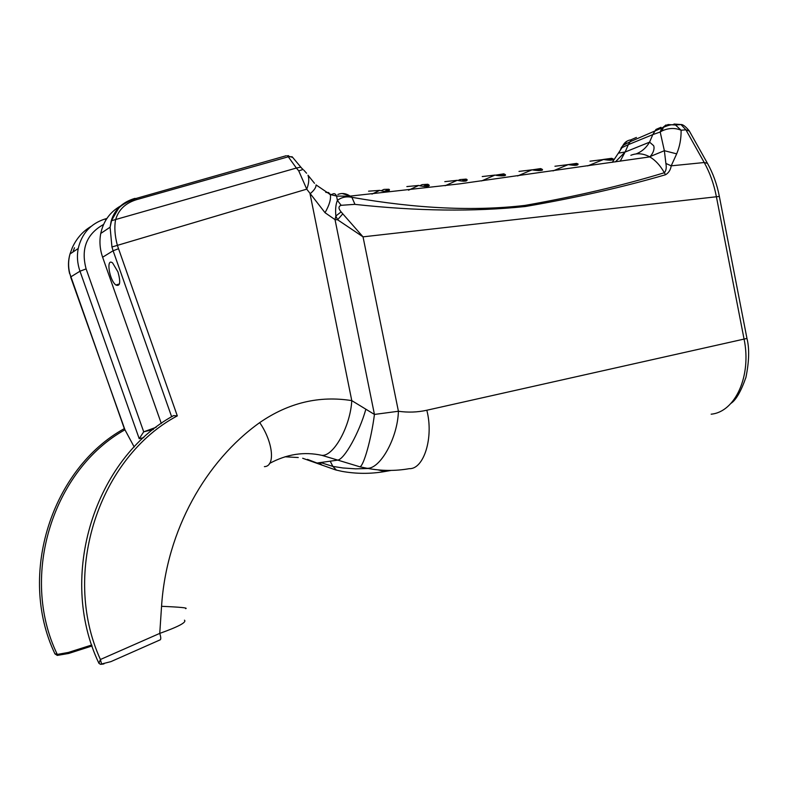 <?xml version="1.0" encoding="UTF-8"?>
<svg xmlns="http://www.w3.org/2000/svg" width="788" height="788" viewBox="0 0 788 788"><rect width="100%" height="100%" fill="white"/><g stroke="black" fill="none" stroke-linecap="round" stroke-linejoin="round"><path stroke-width="1.18" d="M91.083 226.412C82.986 231.16 76.761 238.153 72.417 247.402L70.014 253.982C68.221 260.395 68.132 266.866 69.748 273.406L124.327 428.633L134.216 447.023M91.753 644.998L68.31 652.454L57.278 654.424C19.001 575.437 53.495 469.471 124.918 429.805M161.313 423.501L102.627 257.233C99.879 249.303 99.258 241.374 100.756 233.445C103.405 221.172 109.965 212.051 120.426 206.062M143.78 437.606L139.21 438.68L79.982 271.21C77.352 263.655 76.771 256.08 78.219 248.496C81.775 233.455 90.709 223.625 105.011 219.005L106.882 218.473M117.964 271.929C120.82 282.301 120.14 286.665 115.905 285.029C109.276 280.311 105.809 257.233 112.664 263.025L117.964 271.929M607.538 159.964L611.626 158.319L603.115 159.481M611.626 158.319L613.261 158.949C613.261 160.368 610.01 160.555 603.51 159.501L587.671 165.913M590.005 161.195L603.51 159.501M572.423 165.116L576.589 163.402L568.178 164.603M576.589 163.402L578.077 164.002C578.146 165.51 574.876 165.716 568.256 164.603L553.028 170.917M554.939 166.258L568.256 164.603M536.372 170.385L540.617 168.583L532.304 169.834M540.617 168.583L541.937 169.154C544.941 170.996 535.978 170.75 532.077 169.814L517.608 175.96M518.987 171.4L532.077 169.814M499.444 175.714L503.759 173.843L495.563 175.143M503.759 173.843L504.911 174.365C508.033 176.256 499.08 176.167 495.022 175.074L481.576 180.944M482.226 176.561L495.022 175.074M461.738 181.043L466.112 179.093L459.887 179.625L458.074 180.442M466.112 179.093L467.077 179.575C467.54 181.427 464.25 181.673 457.198 180.314L445.131 185.741M444.806 181.654L457.198 180.314M423.343 186.313L427.776 184.264L422.132 184.638L419.915 185.663M427.776 184.264L428.554 184.697C431.785 186.756 422.989 186.943 418.724 185.446L408.529 190.194M406.854 186.579L418.724 185.446M384.327 191.415L388.868 189.248L383.953 189.386L381.185 190.716M388.868 189.248L389.439 189.632C389.39 191.937 386.14 192.193 379.698 190.371L371.966 194.104M368.567 191.179L379.698 190.371M342.278 193.543L350.414 196.084L351.872 197.305L354.974 204.378C416.911 211.164 473.696 211.883 525.34 206.515C576.215 197.758 622.953 187.16 665.555 174.739C668.687 172.877 670.568 169.903 671.209 165.835L676.675 153.847C679.749 146.588 681.226 138.718 681.108 130.227L675.503 125.016L667.997 124.534L663.398 127.311L662.019 130.916C668.559 127.932 674.922 127.705 681.108 130.227L685.905 129.813L689.382 131.123M630.853 155.285C636.931 152.921 643.087 153.374 649.322 156.654L649.795 156.92C655.419 160.191 660.265 165.46 664.343 172.739C622.205 185.584 575.752 196.468 524.995 205.402C474.189 211.361 416.488 208.662 351.891 197.315L354.974 204.378M100.49 664.353L101.573 664.008L100.411 659.497L98.924 663.309L100.509 664.353M184.471 620.176C186.825 622.254 178.581 626.657 159.747 633.394C161.097 637.6 161.107 639.807 159.777 640.014L110.911 661.625L101.573 664.008M68.31 652.454L68.98 653.37L92.068 645.953M124.327 428.633C52.363 468.121 17.041 574.196 54.855 653.695L57.278 654.424L57.327 655.399L68.743 653.449M185.653 608.651L185.653 608.641C188.342 607.893 180.314 607.115 161.56 606.307L159.747 633.394L100.411 659.497C60.469 571.871 99.938 456.735 177.31 415.887L173.596 415.601L172.011 416.537M630.853 139.87C627.356 140.333 624.707 142.214 622.914 145.494L620.619 149.129M627.238 140.993L621.22 147.622M636.428 137.437L631.493 139.555L628.341 144.628L622.057 147.612L612.266 162.348M103.573 224.462C86.572 233.987 80.75 248.801 86.119 268.905L143.712 431.824L156.162 427.273M139.21 438.68L143.712 431.824L153.325 429.48M112.605 216.838L113.137 216.69M72.939 252.032L74.486 247.757M285 456.784L298.248 457.532M302.69 458.261L335.639 469.924L342.002 471.372C356.412 473.943 370.705 473.992 384.889 471.519L377.895 469.855M307.468 459.384L317.022 463.029L337.796 460.113L359.939 466.831C363.8 465.669 371.286 439.024 374.438 414.439L351.773 400.619C319.229 395.418 288.546 402.747 259.725 422.604C205.885 460.96 166.396 530.462 161.56 606.307M336.486 470.16L332.861 466.407L330.202 461.177M322.184 465.265L319.248 462.714M677.483 124.849L674.006 124.031L680.97 124.553L685.905 129.813L704.226 162.525C709.821 172.582 713.849 183.831 716.312 196.291L744.03 338.899C751.86 375.935 735.174 412.026 711.16 414.183M336.584 196.084L337.392 200.428C341.46 197.286 346.178 196.232 351.556 197.256L350.286 196.212L336.584 196.084C335.461 193.533 333.915 193.011 331.935 194.488L329.591 194.281M303.823 170.169L306.562 173.222M177.31 415.887L117.353 245.334C114.821 235.642 114.221 227.22 115.531 220.049C118.338 209.854 125.4 203.048 136.708 199.62L288.29 156.792L296.377 168.041L300.583 167.154L303.055 169.479L298.741 170.868L306.739 189.15C308.906 183.614 309.32 178.974 308 175.222L314.491 183.299M292.565 157.373L287.305 155.797L288.29 156.792L292.151 156.763L301.735 168.228M133.743 199.147L134.837 198.399C122.357 202.161 114.467 209.726 111.167 221.103L110.103 227.249L111.551 220.699L296.377 168.041L298.741 170.868M110.103 227.249L111.945 246.979L113.108 250.761L171.646 416.763M269.447 463.502C286.694 454.124 304.198 451.416 321.957 455.365C333.728 456.341 350.463 426.15 351.773 400.619L310.039 193.809C314.205 190.312 316.205 187.347 316.047 184.894L330.32 194.587C331.127 199.098 329.364 205.136 325.03 212.701L335.028 219.625L337.599 219.773L342.79 213.843L341.106 211.913C338.279 208.515 338.298 206.318 341.174 205.313L354.58 204.358M666.037 124.928L661.634 128.444L660.186 132.01L662.019 130.916M660.974 127.292L655.98 129.429L652.799 134.61L660.186 132.01L664.363 150.705L665.89 163.441L671.209 165.835L704.226 162.525L707.457 163.343C713.041 173.301 717.001 184.284 719.326 196.281M665.89 163.441C666.668 167.637 666.146 170.73 664.343 172.739L665.555 174.739M341.106 211.913L335.855 215.981C335.255 209.391 335.767 204.21 337.392 200.428L341.174 205.313M359.939 466.831L366.991 468.269C380.013 469.471 397.674 438.039 398.413 411.257L374.438 414.439L335.028 219.625L335.855 215.981L337.599 219.773L363.032 236.853L342.79 213.843M350.276 196.202C346.109 193.336 341.962 192.764 337.855 194.488M330.31 194.557L328.586 192.538L325.799 192.39M111.945 246.979L306.739 189.15L325.03 212.701M288.457 155.65L287.531 155.758M136.708 199.62L135.782 198.537L286.211 155.719M134.837 198.399L135.782 198.537C125.863 202.349 119.953 205.924 118.042 209.253L111.167 221.103M321.957 455.365L337.796 460.113C344.563 459 359.19 432.819 365.849 409.297M366.991 468.269C381.254 470.997 395.349 471.125 409.297 468.663C423.865 469.382 433.942 437.33 426.81 410.243C417.561 412.301 408.095 412.636 398.413 411.257L363.032 236.853L719.345 196.429L746.955 338.416M264.384 466.644C275.455 466.437 273.318 442.442 259.725 422.604M70.654 277.031L125.056 430.09M69.748 273.406L70.812 276.874L79.982 271.21L86.119 268.905M118.407 248.762L113.108 250.761L102.627 257.233M620.205 161.195L624.589 153M636.044 153.946C641.718 151.729 646.219 147.809 649.558 142.165L652.799 134.61L628.341 144.628L625.13 152.025L615.359 161.895M105.011 219.005L105.888 220.039M384.889 471.519L391.183 470.406M426.81 410.243L746.955 338.436C749.516 348.434 749.171 361.426 745.931 377.383C740.996 391.38 736.012 400.038 730.978 403.358M663.398 127.311L629.474 142.007M649.568 142.136L653.498 145.553C654.079 145.918 655.232 150.794 650.159 156.536L664.363 150.705L676.675 153.847M649.795 156.92L650.149 156.536L649.322 156.654M707.673 163.737L689.145 130.709C685.422 126.326 682.694 124.268 680.97 124.553L675.503 125.006C672.873 124.12 668.835 124.918 663.368 127.39M610.099 160.22L613.261 158.949M574.757 165.362L578.077 164.002M538.48 170.612L541.937 169.154M501.306 175.921L504.911 174.365M463.334 181.24L467.077 179.575M424.653 186.49L428.554 184.697M385.362 191.573L389.439 189.632M350.414 196.084L459.857 183.84L649.765 156.901M101.406 664.284L103.977 663.9M57.278 655.399L54.963 653.912M173.596 415.601C95.496 458.084 56.982 575.545 98.894 663.24M78.219 248.496L70.014 253.982M629.474 142.017L622.914 145.504L618.669 153.108L625.13 151.995M69.59 273.554C67.975 266.955 68.123 260.395 70.033 253.884M320.519 462.536L332.861 466.407L342.918 467.974L355.555 468.84L368.203 468.496M649.558 142.165L625.13 152.025M110.103 227.2L100.756 233.445M336.584 196.035L330.32 194.597M115.905 285.029L119.451 283.926"/></g></svg>
